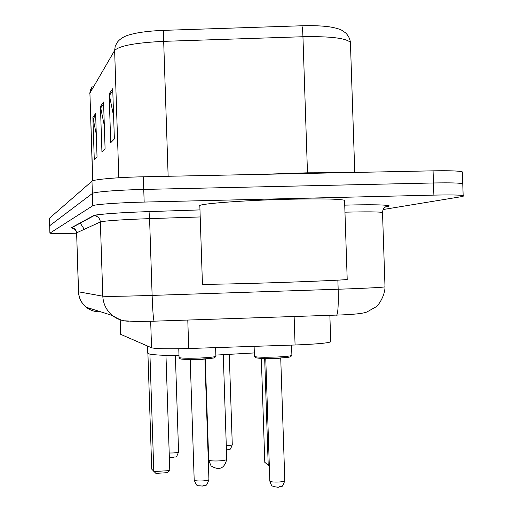 <?xml version="1.0" encoding="UTF-8"?>
<svg xmlns="http://www.w3.org/2000/svg" width="513" height="513" viewBox="0 0 513 513"><rect width="100%" height="100%" fill="white"/><g stroke="black" fill="none" stroke-linecap="round" stroke-linejoin="round"><path stroke-width="0.77" d="M330.731 341.44L330.744 341.831C327.589 343.139 315.7 344.191 295.078 344.986L188.726 348.513C168.007 349.09 155.619 348.846 151.553 347.769L120.677 334.348L120.042 319.753M76.533 233.203L75.924 233.223C60.265 233.62 51.595 233.601 49.902 233.165L92.782 205.739C94.123 204.45 118.869 202.648 144.166 202.071L433.876 195.12C450.369 194.767 460.129 194.934 463.156 195.633C464.182 195.953 463.335 196.344 460.603 196.793L383.07 209.535M49.902 233.165L49.69 225.688L92.378 193.465C93.712 191.945 118.452 189.957 143.749 189.432L433.472 182.981C449.965 182.66 459.731 182.917 462.758 183.763L462.777 184.456M49.658 225.746L92.378 193.465C93.712 191.945 118.452 189.957 143.749 189.432L433.472 182.981C449.965 182.66 459.731 182.917 462.758 183.763L463.156 195.633M163.609 30.363L163.679 41.354C135.656 42.707 119.305 45.753 114.623 50.492L115.245 46.106L117.336 42.246C120.266 38.507 124.749 35.904 130.783 34.435C138.876 32.242 149.822 30.889 163.609 30.363L301.849 25.772C312.949 25.438 322.292 25.817 329.885 26.907L333.553 27.561M49.658 225.726L49.447 218.256L91.974 181.192C93.302 179.441 118.028 177.267 143.332 176.786L433.062 170.835C449.561 170.547 459.327 170.9 462.36 171.893L462.386 172.701M95.604 113.508L97.04 157.036L94.289 159.915L92.891 117.445L95.604 113.508M112.706 88.685L114.367 138.901L110.725 142.717L109.109 93.905L112.706 88.685M103.543 101.984L105.082 148.616L101.933 151.912L100.439 106.492L103.543 101.984M104.331 125.717L100.439 106.492M113.617 116.118L109.109 93.905M96.284 134.252L92.891 117.445M215.851 355.086L254.333 352.938M147.385 345.961L147.616 352.899C147.436 354.502 157.901 355.419 179.005 355.656M269.319 465.746L264.791 462.341L261.335 358.356M269.28 464.554L268.196 464.618L264.67 358.427M269.331 465.977L264.791 462.341M149.918 354.092L153.804 471.556L169.784 470.588L167.257 472.678L155.869 473.371L151.739 469.158L147.911 353.457M169.784 470.588L165.968 355.4M347.205 279.489L344.563 200.301C339.664 198.929 321.157 198.576 289.037 199.243C242.104 200.307 194.786 204.071 199.846 206.046L202.436 284.048C197.46 284.773 244.874 283.779 291.794 282.092C323.902 280.919 342.37 280.053 347.205 279.489L347.198 279.296M344.563 200.301L344.589 201.051M120.196 319.804L120.677 334.348M150.675 321.279L151.553 347.769M187.784 320.054L188.726 348.513M294.129 316.527L295.078 344.986M100.112 311.622L99.971 311.782C94.854 311.917 90.282 310.403 86.248 307.249C81.464 303.234 78.906 298.111 78.572 291.859L76.623 232.819L78.47 291.807L102.805 296.181C107.3 296.559 123.736 296.302 152.124 295.411L347.436 288.915C369.289 288.088 381.813 287.408 385 286.876L384.994 286.677M337.862 280.156L338.163 289.242C338.529 304.094 338.054 312.718 336.746 315.11L336.445 315.187M382.531 212.882L382.512 212.491C382.057 212.517 382.518 211.074 383.884 208.163L387.43 205.508C382.993 204.693 368.757 204.572 344.723 205.142C377.606 204.232 396.927 205.117 386.315 206.777L385.026 207.002M73.327 228.304L71.256 227.778L93.623 215.62C95.322 214.383 120.068 212.542 149.033 211.6L199.974 209.907L149.033 211.6L149.578 218.628C121.203 219.667 104.793 220.776 100.356 221.962L76.623 232.819C76.264 229.856 74.597 228.176 71.628 227.785L71.256 227.778M49.934 233.114L49.447 218.256M433.876 195.12L433.062 170.835M144.166 202.071L143.332 176.786M92.782 205.739L91.974 181.192M200.211 216.948L149.578 218.628L152.124 295.411C152.675 310.262 153.323 318.849 154.06 321.176L341.889 314.911C355.515 314.334 363.903 313.334 367.058 311.91L375.978 306.87C378.543 305.376 384.994 295.7 385 286.876L382.512 212.491C379.293 211.766 366.776 211.664 344.96 212.177M128.981 321.202C122.806 321.234 117.291 319.336 112.424 315.508C106.435 310.474 103.228 304.029 102.805 296.181L100.356 221.962C99.9 218.243 97.81 216.127 94.091 215.627L93.623 215.62M386.315 206.777L385.103 206.938M78.47 291.833C78.829 298.156 81.42 303.292 86.248 307.249L112.424 315.508C118.458 319.24 122.787 321.01 125.409 320.837L134.791 321.433L154.208 321.234M301.849 25.772C302.343 26.785 302.708 30.44 302.946 36.731L307.479 172.81L342.973 172.682M86.46 219.513L86.844 219.545M118.83 177.761L114.623 50.492L89.91 93.071L92.116 86.37M92.802 180.768L89.91 93.071L92.661 180.82M350.469 44.003L350.417 42.406C345.999 38.109 330.173 36.218 302.946 36.731L163.679 41.354L168.142 176.28M259.36 174.407L307.479 172.81L307.505 173.413M103.607 103.793L100.625 108.07M95.655 115.201L93.065 118.92M112.77 90.634L109.314 95.598M226.733 459.238L226.74 459.379C226.233 460.071 223.751 460.578 219.301 460.892C213.741 461.136 210.215 460.886 208.72 460.135L205.245 358.888M226.284 445.707L227.24 445.662C230.26 445.457 231.94 445.137 232.274 444.7L232.267 444.617M254.108 346.346L254.442 356.317C255.609 357.266 263.252 357.49 277.366 356.997C285.933 356.567 290.775 356.028 291.897 355.381L291.891 355.188M277.123 358.189L260.142 358.305M280.733 358.061L274.91 358.805C269.28 359.004 266.228 358.901 265.753 358.516L265.747 358.44M265.76 358.587L269.825 480.944C270.313 481.867 273.371 482.22 279.008 482.015C282.439 481.758 284.375 481.335 284.811 480.732L284.805 480.553M169.2 453.011L173.118 452.966C176.401 452.735 178.223 452.376 178.569 451.889L178.569 451.825M178.774 348.763L179.063 357.42C180.21 358.279 187.367 358.472 200.532 358.003C209.682 357.542 214.8 356.971 215.89 356.291L215.883 356.157M204.924 359.017L198.775 359.767C193.516 359.959 190.656 359.876 190.195 359.517L190.182 359.414M190.201 359.568L194.19 479.963C194.664 480.809 197.531 481.123 202.789 480.918C206.45 480.649 208.496 480.194 208.926 479.565L208.919 479.443M200.365 359.171L183.616 359.26M329.859 315.341L330.744 341.831M76.527 232.889C76.918 232.889 76.424 231.748 75.039 229.465L71.628 227.785L94.091 215.627C99.958 214.004 118.272 212.664 149.033 211.6M84.286 229.311L80.156 222.943M89.775 93.437L90.557 89.108M329.885 26.907C335.778 27.894 339.888 29.094 342.222 30.504L345.717 32.979C348.398 35.666 349.969 38.808 350.417 42.406L354.759 172.445M462.36 171.893L462.758 183.763M208.599 459.975L211.067 465.913C219.166 470.793 224.393 468.613 226.74 459.379L223.27 354.797M226.432 450.19L226.663 450.177C229.991 448.388 229.452 452.312 232.274 444.7L229.279 354.528M254.435 356.477L255.532 357.747L259.11 358.247L277.167 358.183C292.314 357.215 289.127 356.952 290.717 356.695L291.897 355.381L291.551 345.102M280.726 357.991L284.811 480.732C281.457 489.729 282.362 485.022 278.2 487.312L273.205 486.491C272.506 485.33 272.121 487.895 269.832 481.104M175.382 355.618L178.569 451.889C175.677 459.712 176.35 455.717 172.695 457.59L169.341 457.218M215.601 347.622L215.89 356.291L214.748 357.612C212.587 357.914 217.781 357.997 200.397 359.164C178.607 359.709 181.916 358.946 179.98 358.722L179.056 357.529M204.924 358.914L208.926 479.565C205.841 488.305 206.393 483.977 202.244 486.138C196.941 484.894 197.467 488.004 194.19 480.078"/></g></svg>
